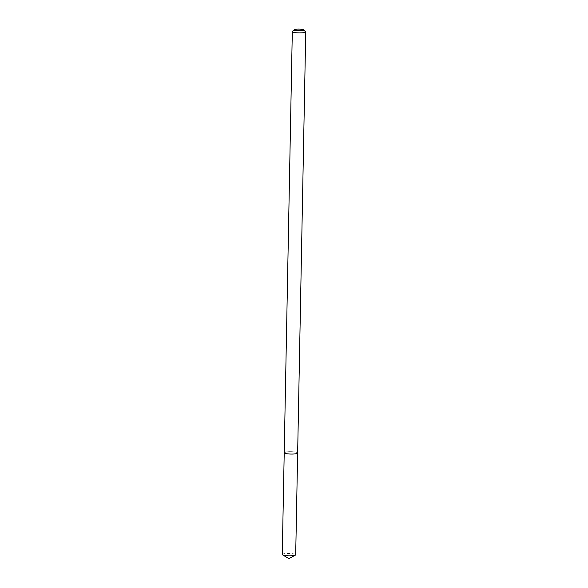 <?xml version="1.0" encoding="UTF-8"?>
<svg xmlns="http://www.w3.org/2000/svg" width="588" height="588" viewBox="0 0 588 588"><rect width="100%" height="100%" fill="white"/><g stroke="black" fill="none" stroke-linecap="round" stroke-linejoin="round"><path stroke-width="0.44" stroke-dasharray="2.94 2.21" d="M292.42 31.377A6.718 1.191 -178.9 0 1 293.405 30.958A6.718 1.191 -178.9 0 1 300.358 30.576A6.718 1.191 -178.9 0 1 305.628 31.627M285.312 452.113A6.718 1.191 -178.9 0 1 292.861 451.768A6.718 1.191 -178.9 0 1 297.646 453.003A6.718 1.191 -178.9 0 0 292.861 451.768A6.718 1.191 -178.9 0 0 285.312 452.113A6.718 1.191 -178.9 0 0 284.217 452.745M282.262 554.499A6.718 1.191 -178.9 0 1 283.365 553.874A6.718 1.191 -178.9 0 1 290.906 553.529A6.718 1.191 -178.9 0 1 295.69 554.756"/><path stroke-width="0.88" d="M294.933 29.4A4.925 0.875 -178.9 0 1 300.034 29.121A4.925 0.875 -178.9 0 1 303.9 29.892A4.925 0.875 -178.9 0 1 303.173 30.51A4.925 0.875 -178.9 0 1 297.219 30.73A4.925 0.875 -178.9 0 1 294.213 29.701A4.925 0.875 -178.9 0 1 294.933 29.4M303.9 29.892L305.628 31.627A6.718 1.191 -178.9 0 1 305.738 31.848A6.718 1.191 -178.9 0 1 304.635 32.472A6.718 1.191 -178.9 0 1 297.094 32.818A6.718 1.191 -178.9 0 1 292.31 31.59A6.718 1.191 -178.9 0 1 292.42 31.377L294.213 29.701M305.738 31.848L297.646 453.003A6.718 1.191 -178.9 0 1 296.55 453.627A6.718 1.191 -178.9 0 1 289.002 453.973A6.718 1.191 -178.9 0 1 284.217 452.745A6.718 1.191 -178.9 0 1 285.312 452.113M297.646 453.003A6.718 1.191 -178.9 0 1 296.55 453.627A6.718 1.191 -178.9 0 1 289.002 453.973A6.718 1.191 -178.9 0 1 284.217 452.745L282.262 554.499A6.718 1.191 -178.9 0 0 282.563 554.859A6.718 1.191 -178.9 0 0 288.046 555.792A6.718 1.191 -178.9 0 0 294.595 555.388A6.718 1.191 -178.9 0 0 295.382 555.109A6.718 1.191 -178.9 0 0 295.69 554.756L297.646 453.003M292.31 31.59L284.217 452.745M282.563 554.859L288.906 558.6L295.382 555.109"/></g></svg>
